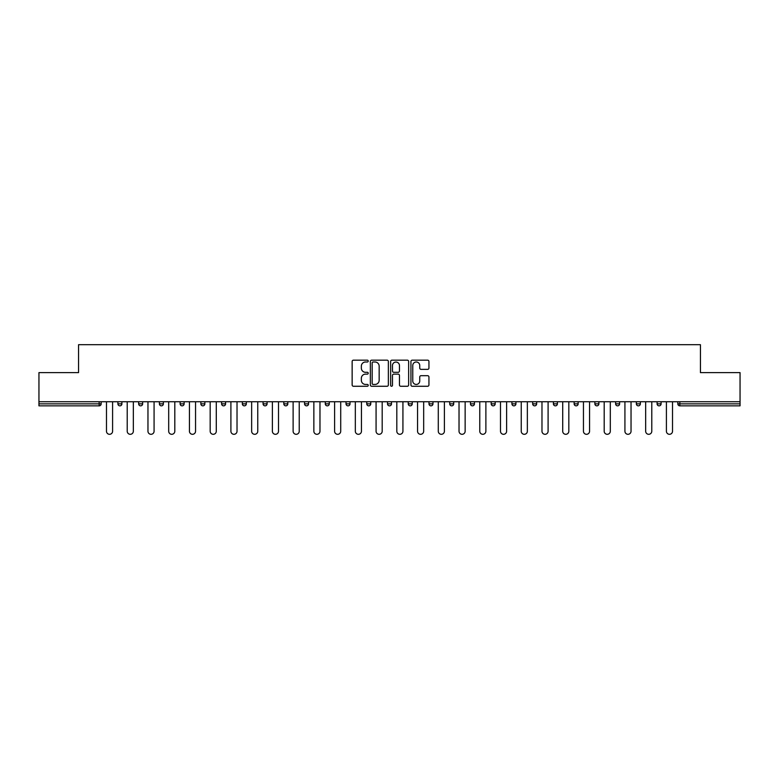 <?xml version="1.0" encoding="UTF-8"?>
<svg xmlns="http://www.w3.org/2000/svg" width="779" height="779" viewBox="0 0 779 779"><rect width="100%" height="100%" fill="white"/><g stroke="black" fill="none" stroke-linecap="round" stroke-linejoin="round"><path stroke-width="1.17" d="M368.233 361.076A0.915 0.915 0 0 0 367.318 360.171L353.452 360.171A1.305 1.305 0 0 0 352.147 361.475L352.147 384.962A1.305 1.305 0 0 0 353.452 386.267L367.318 386.267A0.915 0.915 0 0 0 368.233 385.352A0.915 0.915 0 0 0 367.318 384.437L365.526 384.437A4.177 4.177 0 0 1 361.349 380.259L361.349 378.302A4.177 4.177 0 0 1 365.526 374.124L367.318 374.124A0.915 0.915 0 0 0 368.233 373.219A0.915 0.915 0 0 0 367.318 372.304L365.526 372.304A4.177 4.177 0 0 1 361.349 368.126L361.349 366.169A4.177 4.177 0 0 1 365.526 361.992L367.318 361.992A0.915 0.915 0 0 0 368.233 361.076M427.632 369.363A1.305 1.305 0 0 0 428.937 368.058L428.937 361.475A1.305 1.305 0 0 0 427.632 360.171L412.237 360.171A1.305 1.305 0 0 0 410.932 361.475L410.932 384.962A1.305 1.305 0 0 0 412.237 386.267L427.632 386.267A1.305 1.305 0 0 0 428.937 384.962L428.937 376.997A1.305 1.305 0 0 0 427.632 375.692L421.049 375.692A1.305 1.305 0 0 0 419.745 376.997L419.745 380.95A3.486 3.486 0 0 1 416.249 384.437A3.486 3.486 0 0 1 412.763 380.95L412.763 365.487A3.486 3.486 0 0 1 416.249 361.992A3.486 3.486 0 0 1 419.745 365.487L419.745 368.058A1.305 1.305 0 0 0 421.049 369.363L427.632 369.363M38.95 401.73L38.95 372.615L78.562 372.615L78.562 344.698L700.438 344.698L700.438 372.615L740.05 372.615L740.05 401.73L38.95 401.73L38.95 403.853L99.167 403.853L99.167 401.73M388.361 361.475A1.305 1.305 0 0 0 387.056 360.171L371.661 360.171A1.305 1.305 0 0 0 370.356 361.475L370.356 384.962A1.305 1.305 0 0 0 371.661 386.267L387.056 386.267A1.305 1.305 0 0 0 388.361 384.962L388.361 361.475M391.944 360.171L407.339 360.171A1.305 1.305 0 0 1 408.644 361.475L408.644 384.962A1.305 1.305 0 0 1 407.339 386.267L400.757 386.267A1.305 1.305 0 0 1 399.452 384.962L399.452 375.429A1.305 1.305 0 0 0 398.147 374.124L393.775 374.124A1.305 1.305 0 0 0 392.47 375.429L392.47 385.352A0.915 0.915 0 0 1 391.555 386.267A0.915 0.915 0 0 1 390.639 385.352L390.639 361.475A1.305 1.305 0 0 1 391.944 360.171M99.167 405.849A1.996 1.996 0 0 0 101.163 403.853L99.167 403.853L99.167 405.849A1.996 1.996 0 0 0 101.163 403.853L101.163 401.73L101.163 403.853A1.996 1.996 0 0 1 99.167 405.849L38.95 405.849L38.95 403.853M740.05 401.73L740.05 405.849L679.833 405.849A1.996 1.996 0 0 1 677.837 403.853L677.837 401.73M121.904 401.73L121.904 403.853L117.911 403.853A1.996 1.996 0 0 0 119.908 405.849A1.996 1.996 0 0 1 117.911 403.853L117.911 401.73M138.652 401.73L138.652 403.853L138.652 401.73M142.635 401.73L142.635 403.853L142.635 401.73M163.376 401.73L163.376 403.853L159.393 403.853A1.996 1.996 0 0 0 161.38 405.849A1.996 1.996 0 0 1 159.393 403.853L159.393 401.73M180.124 401.73L180.124 403.853L180.124 401.73M184.117 401.73L184.117 403.853L184.117 401.73M200.865 403.853A1.996 1.996 0 0 0 202.861 405.849A1.996 1.996 0 0 0 204.858 403.853A1.996 1.996 0 0 1 202.861 405.849A1.996 1.996 0 0 0 204.858 403.853L204.858 401.73L204.858 403.853L200.865 403.853A1.996 1.996 0 0 0 202.861 405.849A1.996 1.996 0 0 1 200.865 403.853L200.865 401.73M225.589 401.73L225.589 403.853A1.996 1.996 0 0 1 223.592 405.849A1.996 1.996 0 0 1 221.606 403.853L221.606 401.73M244.333 405.849A1.996 1.996 0 0 0 246.33 403.853L246.33 401.73L246.33 403.853A1.996 1.996 0 0 1 244.333 405.849A1.996 1.996 0 0 1 242.337 403.853L242.337 401.73M265.074 405.849A1.996 1.996 0 0 0 267.07 403.853L267.07 401.73L267.07 403.853A1.996 1.996 0 0 1 265.074 405.849A1.996 1.996 0 0 1 263.078 403.853L263.078 401.73M287.802 401.73L287.802 403.853A1.996 1.996 0 0 1 285.815 405.849A1.996 1.996 0 0 1 283.819 403.853L283.819 401.73M304.55 401.73L304.55 403.853L304.55 401.73M308.542 401.73L308.542 403.853L308.542 401.73M329.283 401.73L329.283 403.853A1.996 1.996 0 0 1 327.287 405.849A1.996 1.996 0 0 1 325.291 403.853L325.291 401.73M346.032 401.73L346.032 403.853L346.032 401.73M350.014 401.73L350.014 403.853A1.996 1.996 0 0 1 348.028 405.849A1.996 1.996 0 0 1 346.032 403.853L350.014 403.853A1.996 1.996 0 0 1 348.028 405.849M370.755 401.73L370.755 403.853L366.773 403.853A1.996 1.996 0 0 0 368.759 405.849A1.996 1.996 0 0 1 366.773 403.853L366.773 401.73M389.5 405.849A1.996 1.996 0 0 0 391.496 403.853L391.496 401.73L391.496 403.853A1.996 1.996 0 0 1 389.5 405.849A1.996 1.996 0 0 1 387.504 403.853L387.504 401.73M412.227 401.73L412.227 403.853A1.996 1.996 0 0 1 410.241 405.849A1.996 1.996 0 0 1 408.245 403.853L408.245 401.73M428.986 401.73L428.986 403.853L428.986 401.73M432.968 401.73L432.968 403.853A1.996 1.996 0 0 1 430.972 405.849A1.996 1.996 0 0 1 428.986 403.853L432.968 403.853A1.996 1.996 0 0 1 430.972 405.849M453.709 401.73L453.709 403.853A1.996 1.996 0 0 1 451.713 405.849A1.996 1.996 0 0 1 449.717 403.853L449.717 401.73M470.458 403.853L474.45 403.853A1.996 1.996 0 0 1 472.454 405.849A1.996 1.996 0 0 0 474.45 403.853L474.45 401.73L474.45 403.853A1.996 1.996 0 0 1 472.454 405.849A1.996 1.996 0 0 1 470.458 403.853L470.458 401.73M495.181 401.73L495.181 403.853A1.996 1.996 0 0 1 493.185 405.849A1.996 1.996 0 0 1 491.198 403.853L491.198 401.73M511.93 401.73L511.93 403.853L511.93 401.73M515.922 401.73L515.922 403.853L515.922 401.73M532.67 401.73L532.67 403.853L532.67 401.73M536.663 401.73L536.663 403.853A1.996 1.996 0 0 1 534.667 405.849A1.996 1.996 0 0 1 532.67 403.853L536.663 403.853A1.996 1.996 0 0 1 534.667 405.849M553.411 401.73L553.411 403.853L553.411 401.73M557.394 401.73L557.394 403.853L557.394 401.73M574.142 401.73L574.142 403.853L574.142 401.73M578.135 401.73L578.135 403.853A1.996 1.996 0 0 1 576.139 405.849A1.996 1.996 0 0 1 574.142 403.853A1.996 1.996 0 0 0 576.139 405.849A1.996 1.996 0 0 0 578.135 403.853A1.996 1.996 0 0 1 576.139 405.849A1.996 1.996 0 0 1 574.142 403.853L578.135 403.853M598.876 401.73L598.876 403.853A1.996 1.996 0 0 1 596.88 405.849A1.996 1.996 0 0 1 594.883 403.853L594.883 401.73M619.607 401.73L619.607 403.853L615.624 403.853A1.996 1.996 0 0 0 617.62 405.849A1.996 1.996 0 0 1 615.624 403.853L615.624 401.73M640.348 401.73L640.348 403.853A1.996 1.996 0 0 1 638.352 405.849A1.996 1.996 0 0 1 636.365 403.853L636.365 401.73M657.096 401.73L657.096 403.853L657.096 401.73M661.089 401.73L661.089 403.853A1.996 1.996 0 0 1 659.092 405.849A1.996 1.996 0 0 1 657.096 403.853A1.996 1.996 0 0 0 659.092 405.849A1.996 1.996 0 0 1 657.096 403.853L661.089 403.853A1.996 1.996 0 0 1 659.092 405.849M121.904 403.853A1.996 1.996 0 0 1 119.908 405.849A1.996 1.996 0 0 0 121.904 403.853A1.996 1.996 0 0 1 119.908 405.849A1.996 1.996 0 0 1 117.911 403.853M140.648 405.849A1.996 1.996 0 0 1 138.652 403.853A1.996 1.996 0 0 0 140.648 405.849A1.996 1.996 0 0 0 142.635 403.853A1.996 1.996 0 0 1 140.648 405.849A1.996 1.996 0 0 1 138.652 403.853L142.635 403.853M163.376 403.853A1.996 1.996 0 0 1 161.38 405.849A1.996 1.996 0 0 0 163.376 403.853A1.996 1.996 0 0 1 161.38 405.849A1.996 1.996 0 0 1 159.393 403.853M182.12 405.849A1.996 1.996 0 0 1 180.124 403.853A1.996 1.996 0 0 0 182.12 405.849A1.996 1.996 0 0 0 184.117 403.853A1.996 1.996 0 0 1 182.12 405.849A1.996 1.996 0 0 1 180.124 403.853L184.117 403.853A1.996 1.996 0 0 1 182.12 405.849M306.546 405.849A1.996 1.996 0 0 1 304.55 403.853L308.542 403.853A1.996 1.996 0 0 1 306.546 405.849A1.996 1.996 0 0 0 308.542 403.853M368.759 405.849A1.996 1.996 0 0 0 370.755 403.853A1.996 1.996 0 0 1 368.759 405.849A1.996 1.996 0 0 1 366.773 403.853M513.926 405.849A1.996 1.996 0 0 1 511.93 403.853L515.922 403.853A1.996 1.996 0 0 1 513.926 405.849A1.996 1.996 0 0 0 515.922 403.853A1.996 1.996 0 0 1 513.926 405.849M555.408 405.849A1.996 1.996 0 0 1 553.411 403.853A1.996 1.996 0 0 0 555.408 405.849A1.996 1.996 0 0 0 557.394 403.853A1.996 1.996 0 0 1 555.408 405.849A1.996 1.996 0 0 1 553.411 403.853L557.394 403.853M617.62 405.849A1.996 1.996 0 0 0 619.607 403.853A1.996 1.996 0 0 1 617.62 405.849A1.996 1.996 0 0 1 615.624 403.853M373.092 361.992A0.915 0.915 0 0 0 372.177 362.907L372.177 383.521A0.915 0.915 0 0 0 373.092 384.437L374.981 384.437A4.177 4.177 0 0 0 379.159 380.259L379.159 366.169A4.177 4.177 0 0 0 374.981 361.992L373.092 361.992M399.452 365.546A3.486 3.486 0 0 0 395.956 362.06A3.486 3.486 0 0 0 392.47 365.546L392.47 370.999A1.305 1.305 0 0 0 393.775 372.304L398.147 372.304A1.305 1.305 0 0 0 399.452 370.999L399.452 365.546M106.48 401.73L106.48 431.245A3.058 3.058 0 0 0 109.537 434.302A3.058 3.058 0 0 0 112.595 431.245L112.595 401.73M127.22 401.73L127.22 431.245A3.058 3.058 0 0 0 130.278 434.302A3.058 3.058 0 0 0 133.336 431.245L133.336 401.73M147.961 401.73L147.961 431.245A3.058 3.058 0 0 0 151.019 434.302A3.058 3.058 0 0 0 154.076 431.245L154.076 401.73M168.692 401.73L168.692 431.245A3.058 3.058 0 0 0 171.75 434.302A3.058 3.058 0 0 0 174.808 431.245L174.808 401.73M189.433 401.73L189.433 431.245A3.058 3.058 0 0 0 192.491 434.302A3.058 3.058 0 0 0 195.548 431.245L195.548 401.73M210.174 401.73L210.174 431.245A3.058 3.058 0 0 0 213.232 434.302A3.058 3.058 0 0 0 216.289 431.245L216.289 401.73M230.905 401.73L230.905 431.245A3.058 3.058 0 0 0 233.963 434.302A3.058 3.058 0 0 0 237.02 431.245L237.02 401.73M251.646 401.73L251.646 431.245A3.058 3.058 0 0 0 254.704 434.302A3.058 3.058 0 0 0 257.761 431.245L257.761 401.73M272.387 401.73L272.387 431.245A3.058 3.058 0 0 0 275.445 434.302A3.058 3.058 0 0 0 278.502 431.245L278.502 401.73M293.118 401.73L293.118 431.245A3.058 3.058 0 0 0 296.176 434.302A3.058 3.058 0 0 0 299.233 431.245L299.233 401.73M313.859 401.73L313.859 431.245A3.058 3.058 0 0 0 316.917 434.302A3.058 3.058 0 0 0 319.974 431.245L319.974 401.73M334.6 401.73L334.6 431.245A3.058 3.058 0 0 0 337.658 434.302A3.058 3.058 0 0 0 340.715 431.245L340.715 401.73M355.331 401.73L355.331 431.245A3.058 3.058 0 0 0 358.389 434.302A3.058 3.058 0 0 0 361.446 431.245L361.446 401.73M376.072 401.73L376.072 431.245A3.058 3.058 0 0 0 379.13 434.302A3.058 3.058 0 0 0 382.187 431.245L382.187 401.73M396.813 401.73L396.813 431.245A3.058 3.058 0 0 0 399.87 434.302A3.058 3.058 0 0 0 402.928 431.245L402.928 401.73M417.554 401.73L417.554 431.245A3.058 3.058 0 0 0 420.611 434.302A3.058 3.058 0 0 0 423.669 431.245L423.669 401.73M438.285 401.73L438.285 431.245A3.058 3.058 0 0 0 441.342 434.302A3.058 3.058 0 0 0 444.4 431.245L444.4 401.73M459.026 401.73L459.026 431.245A3.058 3.058 0 0 0 462.083 434.302A3.058 3.058 0 0 0 465.141 431.245L465.141 401.73M479.767 401.73L479.767 431.245A3.058 3.058 0 0 0 482.824 434.302A3.058 3.058 0 0 0 485.882 431.245L485.882 401.73M500.498 401.73L500.498 431.245A3.058 3.058 0 0 0 503.555 434.302A3.058 3.058 0 0 0 506.613 431.245L506.613 401.73M521.239 401.73L521.239 431.245A3.058 3.058 0 0 0 524.296 434.302A3.058 3.058 0 0 0 527.354 431.245L527.354 401.73M541.98 401.73L541.98 431.245A3.058 3.058 0 0 0 545.037 434.302A3.058 3.058 0 0 0 548.095 431.245L548.095 401.73M562.711 401.73L562.711 431.245A3.058 3.058 0 0 0 565.768 434.302A3.058 3.058 0 0 0 568.826 431.245L568.826 401.73M583.452 401.73L583.452 431.245A3.058 3.058 0 0 0 586.509 434.302A3.058 3.058 0 0 0 589.567 431.245L589.567 401.73M604.192 401.73L604.192 431.245A3.058 3.058 0 0 0 607.25 434.302A3.058 3.058 0 0 0 610.308 431.245L610.308 401.73M624.924 401.73L624.924 431.245A3.058 3.058 0 0 0 627.981 434.302A3.058 3.058 0 0 0 631.039 431.245L631.039 401.73M645.664 401.73L645.664 431.245A3.058 3.058 0 0 0 648.722 434.302A3.058 3.058 0 0 0 651.78 431.245L651.78 401.73M666.405 401.73L666.405 431.245A3.058 3.058 0 0 0 669.463 434.302A3.058 3.058 0 0 0 672.52 431.245L672.52 401.73M679.833 401.73L679.833 403.853L740.05 403.853M677.837 403.853L679.833 403.853L679.833 405.849M223.592 405.849A1.996 1.996 0 0 0 225.589 403.853L221.606 403.853M246.33 403.853L242.337 403.853M267.07 403.853L263.078 403.853M285.815 405.849A1.996 1.996 0 0 0 287.802 403.853L283.819 403.853M327.287 405.849A1.996 1.996 0 0 0 329.283 403.853L325.291 403.853M391.496 403.853L387.504 403.853M410.241 405.849A1.996 1.996 0 0 0 412.227 403.853L408.245 403.853M451.713 405.849A1.996 1.996 0 0 0 453.709 403.853L449.717 403.853M493.185 405.849A1.996 1.996 0 0 0 495.181 403.853L491.198 403.853M596.88 405.849A1.996 1.996 0 0 0 598.876 403.853L594.883 403.853M638.352 405.849A1.996 1.996 0 0 0 640.348 403.853L636.365 403.853"/></g></svg>

